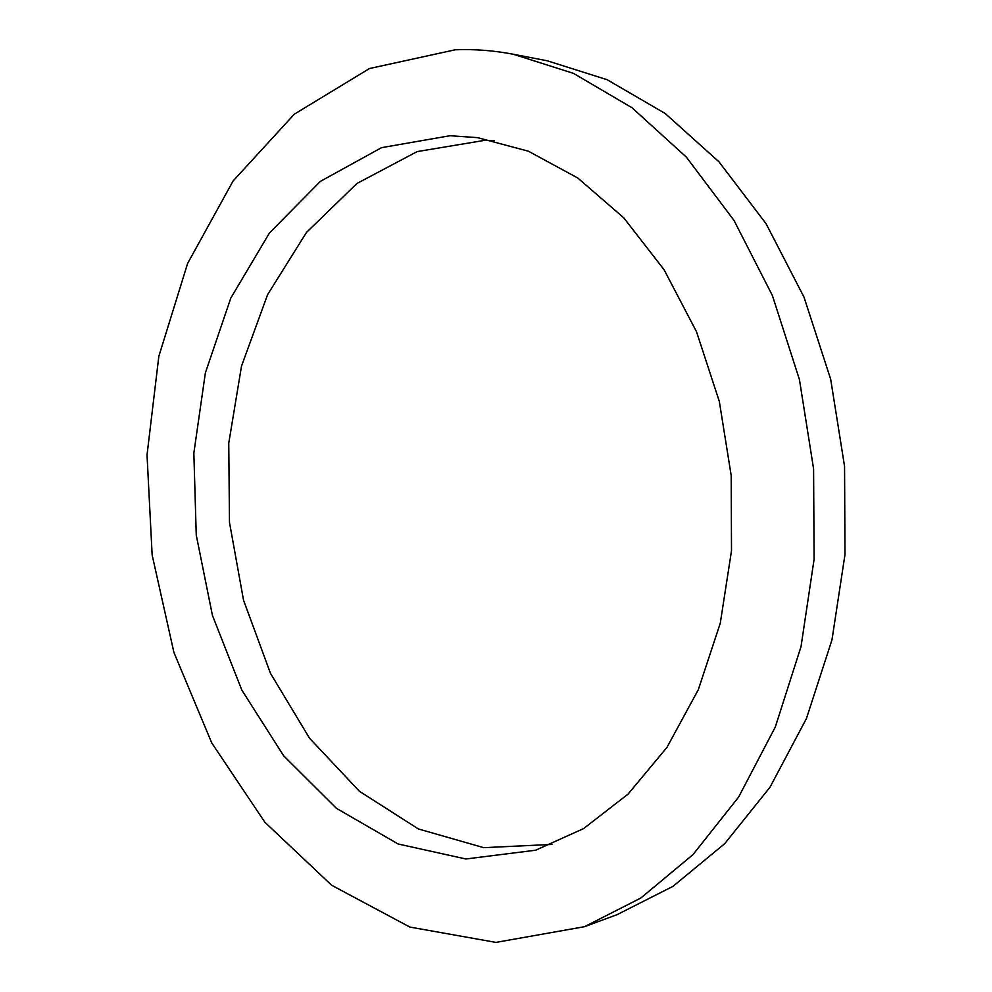 <?xml version="1.0" encoding="UTF-8"?>
<svg xmlns="http://www.w3.org/2000/svg" width="992" height="992" viewBox="0 0 992 992"><rect width="100%" height="100%" fill="white"/><g stroke="black" fill="none" stroke-linecap="round" stroke-linejoin="round"><path stroke-width="1.49" d="M551.949 844.428L483.724 847.664L418.376 828.952L359.426 791.294L309.516 738.197L270.469 673.32L243.536 600.21L229.474 522.375L228.755 443.188L241.515 366.085L267.617 294.599L306.466 232.438L356.959 183.458L417.198 151.578L484.344 140.405L494.537 140.703M450.046 135.718L477.536 137.64L528.314 151.181L577.778 178.002L623.77 217.843L664.045 269.675L696.508 331.725L719.324 401.425L731.203 475.602L731.501 550.721L720.279 623.187L698.318 689.676L666.971 747.36L628.048 794.121L583.581 828.605L535.668 850.206L465.868 858.985L398.127 843.981L336.4 808.319L283.613 755.73L241.837 690.122L212.424 615.35L196.255 535.122L193.849 453.084L205.381 372.843L230.764 298.158L269.464 232.959L320.354 181.387L381.536 147.659L450.046 135.718M513.323 54.25L547.386 60.822L607.154 79.72L665.173 113.472L719.002 161.845L766.084 223.721L804.004 297.129L830.664 379.192L844.564 466.352L844.973 554.602L831.966 639.902L806.459 718.481L770.028 787.189L724.743 843.634L672.96 886.352L617.049 914.674L584.511 926.689L495.913 942.4L409.882 927.074L331.65 885.261L264.814 822.17L211.755 742.946L173.91 652.414L152.148 555.024L147.027 454.956L158.832 356.326L187.612 263.45L233.083 181.003L294.326 114.167L369.47 68.535L455.204 49.786C474.337 49.017 493.706 50.505 513.323 54.25L573.512 73.383L632.028 107.756L686.377 157.133L733.993 220.398L772.396 295.542L799.44 379.589L813.589 468.881L814.097 559.277L801.028 646.598L775.322 726.962L738.594 797.122L692.962 854.645L640.795 898.045L584.511 926.689"/></g></svg>
